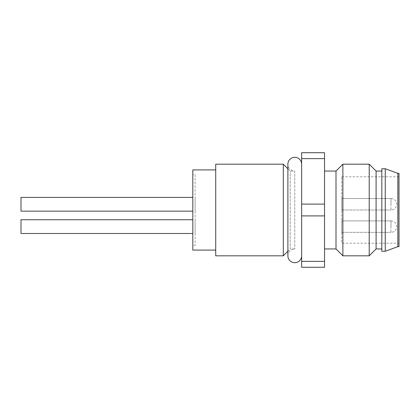 <?xml version="1.0" encoding="UTF-8"?>
<svg xmlns="http://www.w3.org/2000/svg" width="420" height="420" viewBox="0 0 420 420"><rect width="100%" height="100%" fill="white"/><g stroke="black" fill="none" stroke-linecap="round" stroke-linejoin="round"><path stroke-width="0.32" stroke-dasharray="2.1 1.58" d="M301.639 204.094L324.544 204.094L324.544 152.728L301.639 152.728L301.639 267.272L324.544 267.272L324.544 215.906L301.639 215.906M301.639 250.21L301.639 164.183L301.639 250.21M324.544 158.634L301.639 158.634M324.544 204.094L324.544 215.906M301.639 261.366L324.544 261.366M324.544 248.945L324.544 171.055L324.544 248.945M287.889 255.817A6.872 6.872 0 0 1 294.761 248.945L290.183 248.945L290.183 171.055L290.183 248.945L287.889 251.239L287.889 168.761L290.183 171.055L294.761 171.055L294.761 248.945L294.761 171.055A6.872 6.872 0 0 1 287.889 164.183M336 171.055L336 248.945M283.311 164.183L283.311 255.817M215.728 164.183L215.728 255.817M215.728 250.089L215.728 169.911L215.728 250.089M192.817 169.911L192.817 250.089M192.817 245.511L192.817 174.489L192.817 245.511L195.111 245.511L195.111 174.489L192.817 174.489M195.111 174.489L195.111 245.511M195.111 204.272C195.111 213.14 195.111 213.14 195.111 204.272C195.111 213.14 195.111 213.14 195.111 204.272C195.111 195.405 195.111 195.405 195.111 204.272C195.111 195.405 195.111 195.405 195.111 204.272C195.111 213.14 195.111 213.14 195.111 204.272C195.111 213.14 195.111 213.14 195.111 204.272C195.111 195.405 195.111 195.405 195.111 204.272C195.111 195.405 195.111 195.405 195.111 204.272M195.111 226.611C195.111 235.473 195.111 235.473 195.111 226.611C195.111 235.473 195.111 235.473 195.111 226.611C195.111 217.744 195.111 217.744 195.111 226.611C195.111 217.744 195.111 217.744 195.111 226.611C195.111 235.473 195.111 235.473 195.111 226.611C195.111 235.473 195.111 235.473 195.111 226.611C195.111 217.744 195.111 217.744 195.111 226.611C195.111 217.744 195.111 217.744 195.111 226.611M192.817 197.4L21 197.4L21 211.145L21 197.4L21 211.145L192.817 211.145M192.817 219.739L21 219.739L21 233.483L21 219.739L21 233.483L192.817 233.483M342.872 164.183L342.872 255.817M369.217 164.183L369.217 255.817M376.089 171.055L376.089 248.945M381.817 248.945L381.817 171.055L381.817 248.945M381.817 168.761L381.817 251.239M385.256 168.761L385.256 251.239M397.856 173.345L397.856 246.656M399 173.345L399 246.656M399 243.217L399 176.783L399 243.217L341.728 243.217L341.728 176.783L341.728 243.217M399 176.783L341.728 176.783M341.728 204.272C341.728 211.664 341.728 211.664 341.728 204.272C341.728 211.664 341.728 211.664 341.728 204.272C341.728 196.88 341.728 196.88 341.728 204.272C341.728 196.88 341.728 196.88 341.728 204.272C341.728 211.664 341.728 211.664 341.728 204.272C341.728 211.664 341.728 211.664 341.728 204.272C341.728 196.88 341.728 196.88 341.728 204.272C341.728 196.88 341.728 196.88 341.728 204.272M341.728 226.611C341.728 233.998 341.728 233.998 341.728 226.611C341.728 233.998 341.728 233.998 341.728 226.611C341.728 219.219 341.728 219.219 341.728 226.611C341.728 219.219 341.728 219.219 341.728 226.611C341.728 233.998 341.728 233.998 341.728 226.611C341.728 233.998 341.728 233.998 341.728 226.611C341.728 219.219 341.728 219.219 341.728 226.611C341.728 219.219 341.728 219.219 341.728 226.611M390.983 198.544A5.728 5.728 0 0 1 396.711 204.272A5.728 5.728 0 0 1 390.983 210L390.983 198.544A5.728 5.728 0 0 1 396.711 204.272A5.728 5.728 0 0 1 390.983 210L390.983 198.544L390.983 204.272L390.983 198.544L341.728 198.544L390.983 198.544M390.983 220.883A5.728 5.728 0 0 1 396.711 226.611A5.728 5.728 0 0 1 390.983 232.339L390.983 220.883A5.728 5.728 0 0 1 396.711 226.611A5.728 5.728 0 0 1 390.983 232.339L390.983 220.883L390.983 226.611L390.983 220.883L341.728 220.883L390.983 220.883M341.728 210L390.983 210L341.728 210M341.728 232.339L390.983 232.339L341.728 232.339"/><path stroke-width="0.63" d="M301.639 215.906L324.544 215.906L324.544 267.272L301.639 267.272L301.639 152.728L324.544 152.728L324.544 204.094L301.639 204.094M324.544 261.366L301.639 261.366M324.544 215.906L324.544 204.094M301.639 158.634L324.544 158.634M324.544 171.055L336 171.055L336 248.945L324.544 248.945M301.639 255.817A6.872 6.872 0 0 1 294.761 262.689A6.872 6.872 0 0 1 287.889 255.817L287.889 251.239L283.311 255.817L283.311 164.183L215.728 164.183L215.728 255.817L283.311 255.817M301.639 164.183A6.872 6.872 0 0 0 294.761 157.311A6.872 6.872 0 0 0 287.889 164.183L287.889 168.761L283.311 164.183M215.728 250.089L192.817 250.089L192.817 169.911L215.728 169.911M192.817 233.483L21 233.483L21 219.739L192.817 219.739M192.817 211.145L21 211.145L21 197.4L192.817 197.4M369.217 255.817L342.872 255.817L342.872 164.183L369.217 164.183L369.217 255.817L376.089 248.945L376.089 171.055L369.217 164.183M336 248.945L342.872 255.817M336 171.055L342.872 164.183M381.817 248.945L376.089 248.945M381.817 171.055L376.089 171.055M381.817 251.239L381.817 168.761L385.256 168.761L385.256 251.239L381.817 251.239M397.856 246.656L397.856 173.345L399 173.345L399 246.656L397.856 246.656L385.256 251.239M397.856 173.345L385.256 168.761M287.889 164.183L287.889 255.817"/></g></svg>
